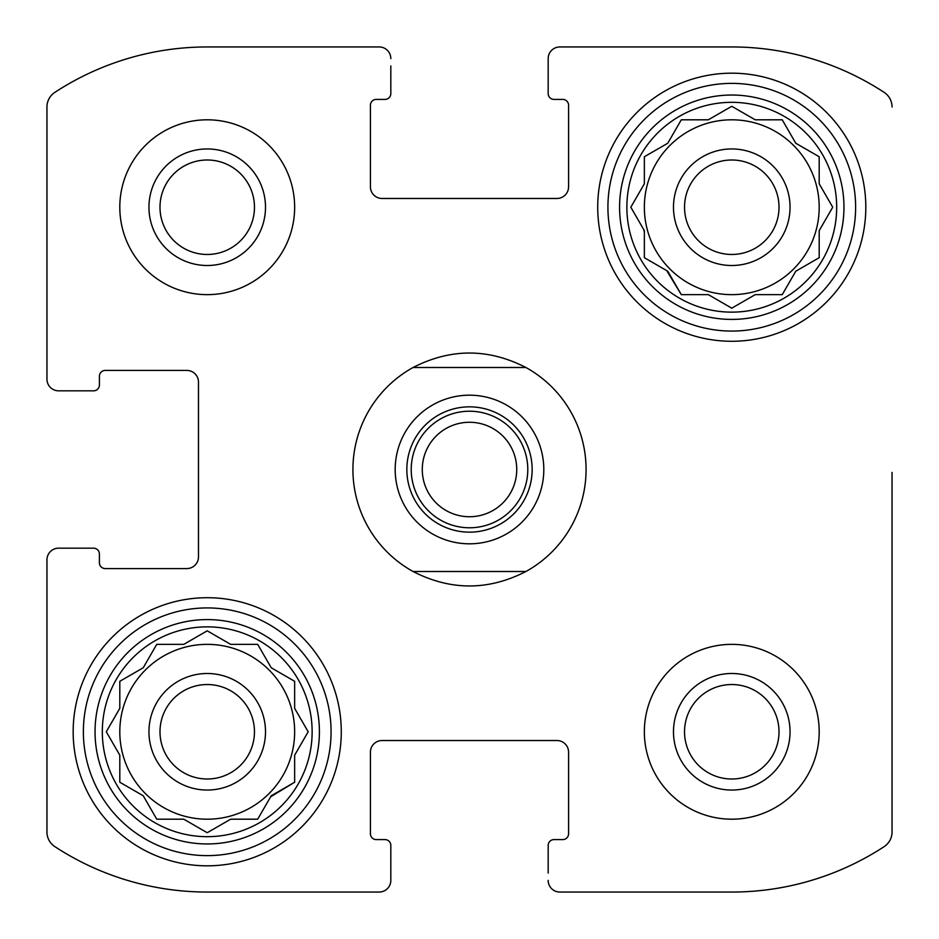<?xml version="1.0" encoding="UTF-8"?>
<svg xmlns="http://www.w3.org/2000/svg" width="939" height="939" viewBox="0 0 939 939"><rect width="100%" height="100%" fill="white"/><g stroke="black" fill="none" stroke-linecap="round" stroke-linejoin="round"><path stroke-width="1.41" d="M819.195 207.226A87.421 87.421 0 0 0 731.774 119.805A87.421 87.421 0 0 0 644.354 207.226A87.421 87.421 0 0 0 731.774 294.646A87.421 87.421 0 0 0 819.195 207.226M294.646 731.774A87.421 87.421 0 0 0 207.226 644.354A87.421 87.421 0 0 0 119.805 731.774A87.421 87.421 0 0 0 207.226 819.195A87.421 87.421 0 0 0 294.646 731.774M159.994 207.226A47.243 47.243 0 0 1 207.226 159.994A47.243 47.243 0 0 1 254.469 207.226A47.243 47.243 0 0 1 207.226 254.469A47.243 47.243 0 0 1 159.994 207.226M684.531 731.774A47.243 47.243 0 0 1 755.39 690.858A47.243 47.243 0 0 1 755.39 772.68A47.243 47.243 0 0 1 684.531 731.774M54.861 846.638A17.489 17.489 0 0 1 46.95 832.001L46.95 559.844L46.95 832.001A17.489 17.489 0 0 0 54.861 846.638A278.296 278.296 0 0 0 207.226 892.05L379.156 892.05L207.226 892.05M731.774 892.05L559.844 892.05L731.774 892.05A278.296 278.296 0 0 0 884.139 846.638A17.489 17.489 0 0 0 892.05 832.001L892.05 472.411M892.05 618.12L892.05 832.001M559.844 46.95L731.774 46.95L559.844 46.95A11.655 11.655 0 0 0 548.176 58.605L548.176 93.571A5.834 5.834 0 0 0 554.01 99.405L562.754 99.405A5.834 5.834 0 0 1 568.576 105.238L568.576 186.826A11.655 11.655 0 0 1 556.921 198.481L382.079 198.481A11.655 11.655 0 0 1 370.424 186.826L370.424 105.238A5.834 5.834 0 0 1 376.246 99.405L384.99 99.405A5.834 5.834 0 0 0 390.824 93.571L390.824 65.894M207.226 46.95L379.156 46.95L207.226 46.95A278.296 278.296 0 0 0 54.861 92.362A17.489 17.489 0 0 0 46.95 106.999L46.95 379.156L46.95 106.999M46.95 379.156A11.655 11.655 0 0 0 58.605 390.824L93.571 390.824A5.834 5.834 0 0 0 99.405 384.99L99.405 376.246A5.834 5.834 0 0 1 105.238 370.424L186.826 370.424A11.655 11.655 0 0 1 198.481 382.079L198.481 556.921A11.655 11.655 0 0 1 186.826 568.576L105.238 568.576A5.834 5.834 0 0 1 99.405 562.754L99.405 554.01A5.834 5.834 0 0 0 93.571 548.176L58.605 548.176A11.655 11.655 0 0 0 46.95 559.844M379.156 892.05A11.655 11.655 0 0 0 390.824 880.395L390.824 845.429A5.834 5.834 0 0 0 384.99 839.595L376.246 839.595A5.834 5.834 0 0 1 370.424 833.762L370.424 752.174A11.655 11.655 0 0 1 382.079 740.519L556.921 740.519A11.655 11.655 0 0 1 568.576 752.174L568.576 833.762A5.834 5.834 0 0 1 562.754 839.595L554.01 839.595A5.834 5.834 0 0 0 548.176 845.429L548.176 873.106M390.824 873.106L390.824 880.395M548.176 880.395A11.655 11.655 0 0 0 559.844 892.05M892.05 106.999A17.489 17.489 0 0 0 884.139 92.362A278.296 278.296 0 0 0 731.774 46.95M548.176 65.894L548.176 58.605M390.824 58.605A11.655 11.655 0 0 0 379.156 46.95M65.894 390.824L58.605 390.824M58.605 548.176L65.894 548.176M294.646 207.226A87.421 87.421 0 0 0 207.226 119.805A87.421 87.421 0 0 0 119.805 207.226A87.421 87.421 0 0 0 207.226 294.646A87.421 87.421 0 0 0 294.646 207.226M819.195 731.774A87.421 87.421 0 0 0 731.774 644.354A87.421 87.421 0 0 0 644.354 731.774A87.421 87.421 0 0 0 731.774 819.195A87.421 87.421 0 0 0 819.195 731.774M73.172 731.774A134.054 134.054 0 0 1 274.258 615.679A134.054 134.054 0 0 1 274.258 847.858A134.054 134.054 0 0 1 73.172 731.774M597.72 207.226A134.054 134.054 0 0 1 798.796 91.142A134.054 134.054 0 0 1 798.796 323.321A134.054 134.054 0 0 1 597.72 207.226M626.865 207.226A104.91 104.91 0 0 1 784.229 116.377A104.91 104.91 0 0 1 784.229 298.086A104.91 104.91 0 0 1 626.865 207.226M619.576 207.226A112.199 112.199 0 0 1 787.868 110.063A112.199 112.199 0 0 1 787.868 304.389A112.199 112.199 0 0 1 619.576 207.226M708.346 119.805L681.303 119.805L667.77 143.233L644.354 156.754L644.354 183.798L630.82 207.226L644.354 230.654L644.354 257.697L667.77 271.23L681.303 294.646L708.346 294.646L731.774 308.18L755.202 294.646L782.246 294.646L795.767 271.23L819.195 257.697L819.195 230.654L832.717 207.226L819.195 183.798L819.195 156.754L795.767 143.233L782.246 119.805L755.202 119.805L731.774 106.283L708.346 119.805M673.486 207.226A58.288 58.288 0 0 1 760.919 156.754A58.288 58.288 0 0 1 760.919 257.697A58.288 58.288 0 0 1 673.486 207.226M684.531 207.226A47.243 47.243 0 0 1 755.39 166.32A47.243 47.243 0 0 1 755.39 248.142A47.243 47.243 0 0 1 684.531 207.226M607.92 207.226A123.854 123.854 0 0 1 793.701 99.968A123.854 123.854 0 0 1 793.701 314.483A123.854 123.854 0 0 1 607.92 207.226M102.316 731.774A104.91 104.91 0 0 1 259.68 640.914A104.91 104.91 0 0 1 259.68 822.623A104.91 104.91 0 0 1 102.316 731.774M95.039 731.774A112.199 112.199 0 0 1 263.319 634.611A112.199 112.199 0 0 1 263.319 828.937A112.199 112.199 0 0 1 95.039 731.774M183.798 644.354L156.754 644.354L143.233 667.77L119.805 681.303L119.805 708.346L106.283 731.774L119.805 755.202L119.805 782.246L143.233 795.767L156.754 819.195L183.798 819.195L207.226 832.717L230.654 819.195L257.697 819.195L271.23 795.767L294.646 782.246L294.646 755.202L308.18 731.774L294.646 708.346L294.646 681.303L271.23 667.77L257.697 644.354L230.654 644.354L207.226 630.82L183.798 644.354M148.949 731.774A58.288 58.288 0 0 1 236.37 681.303A58.288 58.288 0 0 1 236.37 782.246A58.288 58.288 0 0 1 148.949 731.774M159.994 731.774A47.243 47.243 0 0 1 230.841 690.858A47.243 47.243 0 0 1 230.841 772.68A47.243 47.243 0 0 1 159.994 731.774M83.371 731.774A123.854 123.854 0 0 1 269.153 624.517A123.854 123.854 0 0 1 269.153 839.032A123.854 123.854 0 0 1 83.371 731.774M673.486 731.774A58.288 58.288 0 0 1 760.919 681.303A58.288 58.288 0 0 1 760.919 782.246A58.288 58.288 0 0 1 673.486 731.774M207.226 148.949A58.288 58.288 0 0 1 257.697 236.37A58.288 58.288 0 0 1 156.754 236.37A58.288 58.288 0 0 1 207.226 148.949M106.882 730.73L106.283 731.774L106.882 732.807M119.805 782.246L120.838 782.844M143.233 795.767L156.754 819.195M206.193 832.118L207.226 832.717L208.258 832.118M270.632 796.8L294.646 782.246M294.646 755.202L295.245 754.17M308.18 731.774L307.581 730.742M258.295 645.386L257.697 644.354M230.654 644.354L229.621 643.755M156.754 644.354L156.156 645.386M643.755 229.621L644.354 231.851M666.737 270.632L681.303 294.646M707.149 294.646L708.346 294.646M730.73 307.581L731.774 308.18L732.807 307.581M755.202 294.646L756.388 294.646M782.246 294.646L782.844 293.614M795.767 271.23L796.8 270.632M832.118 208.27L832.717 207.226L832.118 206.193M819.195 156.754L818.162 156.156M795.767 143.233L782.246 119.805M755.202 119.805L731.774 106.283L730.742 106.882M681.303 119.805L680.705 120.838M667.77 143.233L666.737 143.831M413.066 571.499A116.565 116.565 0 0 1 413.066 367.501L525.934 367.501A116.565 116.565 0 0 1 525.934 571.499L413.066 571.499C450.685 590.784 488.315 590.784 525.934 571.499M525.934 367.501C488.315 348.216 450.685 348.216 413.066 367.501M543.81 469.5A74.31 74.31 0 0 1 432.339 533.857A74.31 74.31 0 0 1 432.339 405.143A74.31 74.31 0 0 1 543.81 469.5M532.155 469.5A62.655 62.655 0 0 1 438.173 523.762A62.655 62.655 0 0 1 438.173 415.238A62.655 62.655 0 0 1 532.155 469.5M527.788 469.5A58.288 58.288 0 0 1 440.356 519.971A58.288 58.288 0 0 1 440.356 419.029A58.288 58.288 0 0 1 527.788 469.5M516.743 469.5A47.243 47.243 0 0 1 445.884 510.405A47.243 47.243 0 0 1 445.884 428.595A47.243 47.243 0 0 1 516.743 469.5"/></g></svg>
